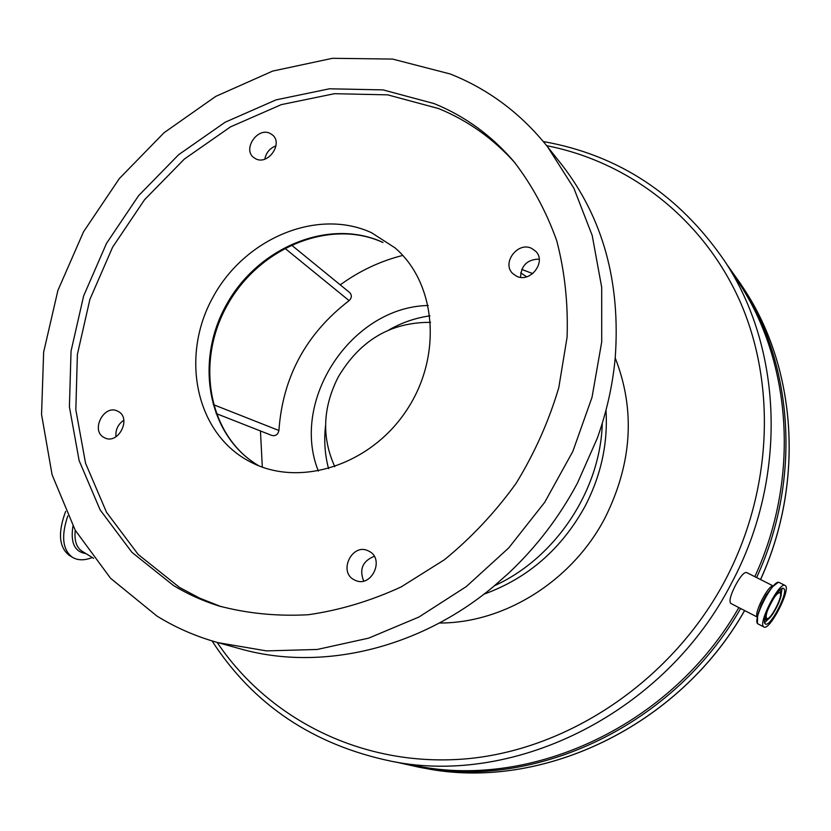 <?xml version="1.0" encoding="UTF-8"?>
<svg xmlns="http://www.w3.org/2000/svg" width="831" height="831" viewBox="0 0 831 831"><rect width="100%" height="100%" fill="white"/><g stroke="black" fill="none" stroke-linecap="round" stroke-linejoin="round"><path stroke-width="1.25" d="M768.27 608.489C766.14 613.932 765.611 617.236 766.681 618.389L766.805 618.472C770.316 620.975 783.675 595.11 780.018 592.898L779.852 592.783C778.315 592.41 775.925 594.767 772.664 599.857M765.631 615.605L766.026 619.646L766.857 619.801C771.459 619.594 783.56 595.765 780.963 592.036L776.871 593.531M765.351 623.894L765.507 623.998C770.347 627.436 788.785 591.786 783.789 588.649L783.54 588.483C778.709 584.962 760.022 621.328 765.351 623.894M773.225 585.959L746.508 572.486C743.922 572.227 740.234 576.527 735.456 585.388C730.626 594.892 729.016 600.875 730.636 603.327L730.937 603.483M785.357 585.647L785.056 585.45C779.405 581.305 757.508 623.956 763.772 626.906L763.949 627.01C769.62 631.03 791.174 589.366 785.357 585.647M402.765 255.418C380.338 261.079 359.501 270.885 340.243 284.867M260.456 430.967L262.316 467.115M156.924 616.041L110.575 578.293L75.257 530.282L52.083 474.74L41.55 414.43L43.648 352.126L57.91 290.414L83.536 231.787L119.373 178.53L164.019 132.752L215.78 96.375L272.682 71.082L332.452 58.305L392.575 59.074L450.257 73.99C488.431 89.166 520.871 113.432 547.577 146.796L573.868 188.19L592.212 235.526L601.696 287.349L601.717 341.925L592.025 397.311L572.819 451.451L544.71 502.298L508.728 547.92L466.274 586.603L418.98 617.007L368.673 638.135L317.234 649.468L266.491 650.891L218.148 642.685C196.158 636.577 175.746 627.696 156.924 616.041M531.56 248.334L535.756 251.305C546.756 261.869 530.282 283.288 516.612 276.224L512.831 273.628C501.342 263.302 517.599 241.333 531.56 248.334M369.182 551.317C384.93 559.107 371.509 587.818 355.533 580.464L353.964 579.706C338.082 571.572 352.261 542.788 368.175 550.808L369.182 551.317M118.179 411.428C131.817 418.128 118.459 444.782 104.872 437.927L103.968 437.47C90.299 430.51 104.093 403.897 117.597 411.127L118.179 411.428M269.909 133.303L272.506 134.965C283.319 143.431 268.195 165.296 255.938 158.918L253.611 157.464C242.527 149.185 257.475 127.029 269.909 133.303M173.45 585.491C187.484 593.988 202.504 600.782 218.511 605.851C247.181 613.486 277.107 616.446 308.301 614.732C339.754 610.234 370.719 600.948 401.207 586.894L444.481 559.71C471.489 537.615 495.369 512.145 516.124 483.299C534.665 452.999 548.886 421.109 558.785 387.641L567.085 337.199C568.227 303.647 564.779 271.498 556.739 240.751C546.237 211.323 531.913 184.877 513.766 161.401C491.443 135.432 464.934 116.174 434.218 103.626L383.039 89.893L329.492 88.792L276.079 99.865L225.118 122.24L178.696 154.659L138.642 195.607L106.524 243.338L83.651 295.888L71.04 351.149L69.409 406.858L79.132 460.613L100.156 509.943L131.963 552.366L173.45 585.491M515.324 163.25C493.572 138.829 468.009 120.609 438.633 108.57L387.703 94.859L334.415 93.695L281.262 104.644L230.561 126.842L184.378 159.043L144.542 199.741L112.611 247.181L89.883 299.43L77.387 354.39L75.829 409.797L85.562 463.262L106.545 512.332L138.247 554.526L179.569 587.475L199.72 598.175L221.15 606.672M371.488 232.69L395.057 247.898C436.441 283.298 442.694 356.426 406.494 410.441C370.73 464.747 300.915 487.319 252.25 462.867L248.137 460.727C195.243 431.788 180.441 355.969 212.798 297.498C244.418 238.642 317.016 207.677 371.488 232.69M325.565 425.534C323.861 440.337 324.859 454.713 328.567 468.674M430.593 322.355C390.83 322.085 360.062 340.274 338.279 376.931C322.688 407.595 321.535 437.532 334.82 466.731M415.926 765.777L417.391 766.047C533.294 789.221 672.206 724.663 738.842 607.575M754.828 576.683C800.336 478.064 791.683 362.274 738.666 282.436L737.388 280.494M275.954 145.841C269.846 148.219 266.128 152.655 264.819 159.126M123.819 420.237C117.981 424.257 115.364 429.772 115.976 436.774M374.241 556.303C362.617 561.07 359.096 569.318 363.687 581.035M539.194 259.116C527.332 259.386 521.12 265.453 520.57 277.315M218.148 642.685L240.554 648.907C320.413 671.573 418.731 649.343 493.915 586.187L508.53 573.276C536.296 547.182 559.263 517.142 577.42 483.154L597.271 438.29C606.692 411.927 612.676 385.189 615.2 358.088C620.726 282.322 602.994 217.971 562.016 165.016L560.956 163.686M213.287 404.604L278.925 430.5C277.928 434.634 275.549 436.275 271.799 435.423L216.091 413.516M278.925 430.5C282.675 377.035 306.078 333.75 349.113 300.645L284.742 248.147M291.286 244.885L349.664 292.554C352.064 295.119 351.877 297.81 349.113 300.645M318.346 471.073C289.874 400.075 351.721 306.868 428.194 305.507M526.646 276.806L520.694 272.859M602.298 423.156C600.501 490.28 555.586 557.996 494.445 585.751M429.949 315.853C415.656 317.858 402.017 322.532 389.043 329.855M65.649 511.387C57.755 532.629 58.928 547.265 69.191 555.295L69.648 555.575M67.789 515.937C61.047 535.995 62.554 549.758 72.307 557.217C77.761 560.541 84.43 560.634 92.324 557.508M764.707 622.741L771.147 616.145M780.548 597.676L782.075 588.587M773.183 586C768.405 584.453 753.312 614.099 757.384 617.059M778.138 582.417L772.425 586.863L766.109 595.1L761.31 604.23L758.017 614.14M779.26 582.531L779.218 582.51C777.702 581.897 775.437 583.352 772.425 586.863C765.569 595.65 760.635 605.373 757.612 616.041L757.405 623.177M785.056 585.45L779.218 582.51C773.484 578.334 751.619 620.913 757.965 623.904L758.308 624.081M258.805 465.786C207.729 436.015 194.298 361.558 226.489 304.624C257.984 247.326 329.118 217.639 382.572 242.257L382.977 242.507M483.943 594.175C527.695 578.366 561.361 549.146 584.931 506.526C601.031 475.561 608.043 443.453 605.986 410.213M439.36 623.011C504.23 623.333 572.258 581.035 605.082 517.775C632.152 463.283 635.528 409.995 615.21 357.922M532.744 273.617L521.733 269.389M738.666 282.436L724.445 260.768C782.428 347.67 788.172 477.004 731.81 582.583C665.963 712.146 515.895 786.521 391.889 761.362L417.391 766.047M217.14 642.405C269.254 719.947 364.051 768.021 467.136 758.755C569.993 749.271 673.068 679.54 725.764 579.207C772.581 489.636 776.383 383.195 739.59 300.406C702.351 217.67 628.558 161.775 546.694 145.674M72.951 526.085C70.344 542.747 74.645 551.909 85.884 553.56M75.247 530.271C74.177 540.41 76.4 547.369 81.916 551.14L93.623 558.307M740.629 608.489C674.066 725.619 535.195 790.302 419.188 767.252L397.021 762.307L425.43 768.395C540.804 791.32 678.771 726.948 744.597 610.536M423.966 768.124L425.43 768.395C540.919 791.33 678.854 726.928 744.649 610.556M760.51 579.55C805 482.105 796.275 367.956 743.942 288.918L742.675 286.986M727.063 264.757L740.473 283.62C793.356 363.469 801.977 479.072 756.605 577.576M758.017 614.13L757.612 616.041C756.615 620.29 756.719 622.907 757.945 623.884L763.949 627.01M258.836 465.796C208.498 436.514 194.984 362.316 227.32 305.143C258.971 247.638 330.187 218.106 382.904 242.475M543.329 141.55C618.534 154.867 678.906 194.61 724.445 260.768M730.792 603.42L757.373 617.121M780.943 591.984L779.935 590.093M766.753 619.812L764.655 620.123M212.04 640.919C253.465 704.906 313.412 745.054 391.889 761.362M562.016 165.016L547.577 146.796M69.191 555.295L72.307 557.217M760.562 579.571C805.021 482.177 796.306 368.019 743.942 288.918L727.052 264.746"/></g></svg>
